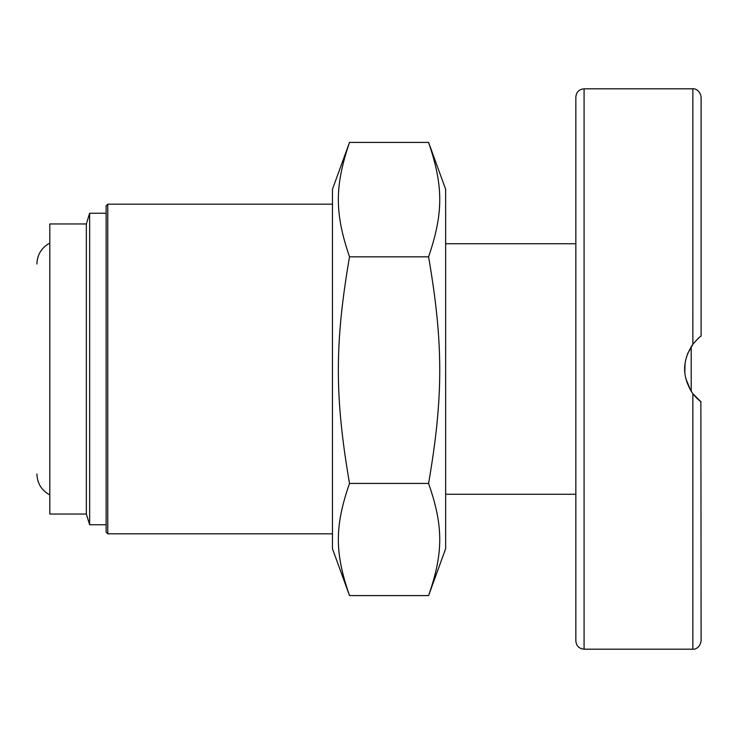 <?xml version="1.0" encoding="UTF-8"?>
<svg xmlns="http://www.w3.org/2000/svg" width="738" height="738" viewBox="0 0 738 738"><rect width="100%" height="100%" fill="white"/><g stroke="black" fill="none" stroke-linecap="round" stroke-linejoin="round"><path stroke-width="1.11" d="M693.028 344.056L687.484 353.926M685.095 362.755L684.781 372.662M685.676 378.262L690.796 390.688M693.379 394.396L696.718 398.16M696.875 398.326L701.1 401.961L692.862 393.723C681.903 377.238 681.903 360.762 692.862 344.277C697.087 339.379 699.827 336.639 701.1 336.039L701.1 97.056C699.762 88.606 692.742 88.468 692.862 88.818L692.871 344.268M692.862 393.723L692.862 649.182C692.742 649.532 699.762 649.394 701.1 640.944L700.879 401.795M693.24 394.221L691.211 391.343M691.211 346.648L692.143 345.264M697.668 338.908L698.951 337.764M693.028 393.944L697.668 399.092M698.951 400.236L701.1 401.961M575.843 222.313L575.843 288.438M701.1 288.438L701.1 222.313M701.1 146.502L701.1 111.069M691.211 391.352L691.211 346.657M575.843 369L575.843 640.944C576.332 645.953 579.081 648.693 584.081 649.182L584.081 88.818C579.081 89.307 576.332 92.047 575.843 97.056L575.843 369M106.124 524.746L89.639 524.746L89.639 213.254L106.124 213.254M89.639 524.746L86.346 514.035L86.346 223.965L89.639 213.254M86.346 514.035L49.797 514.035L49.797 223.965L86.346 223.965M107.766 204.186L106.124 205.837L106.124 532.163L107.766 533.814L107.766 204.186L332.469 204.186M349.517 595.584L332.469 548.749L332.469 189.251L349.517 142.416C334.628 186.17 334.628 213.088 349.517 256.842C334.628 343.484 334.628 396.786 349.517 483.427C334.628 526.314 334.628 552.697 349.517 595.584L428.594 595.584L445.641 548.749L445.641 189.251L428.594 142.416C443.473 186.17 443.473 213.088 428.594 256.842L349.517 256.842M349.517 142.416L428.594 142.416M349.517 483.427L428.594 483.427C443.473 396.786 443.473 343.484 428.594 256.842M428.594 595.584C443.473 552.697 443.473 526.314 428.594 483.427M584.081 649.182L692.862 649.182M584.081 88.818L692.862 88.818M575.843 243.743L445.641 243.743M575.843 494.257L445.641 494.257M36.9 473.98L36.9 473.99C37.26 483.39 41.559 490.373 49.797 494.921M49.797 243.079C41.559 247.636 37.26 254.61 36.9 264.01M107.766 533.814L332.469 533.814"/></g></svg>
